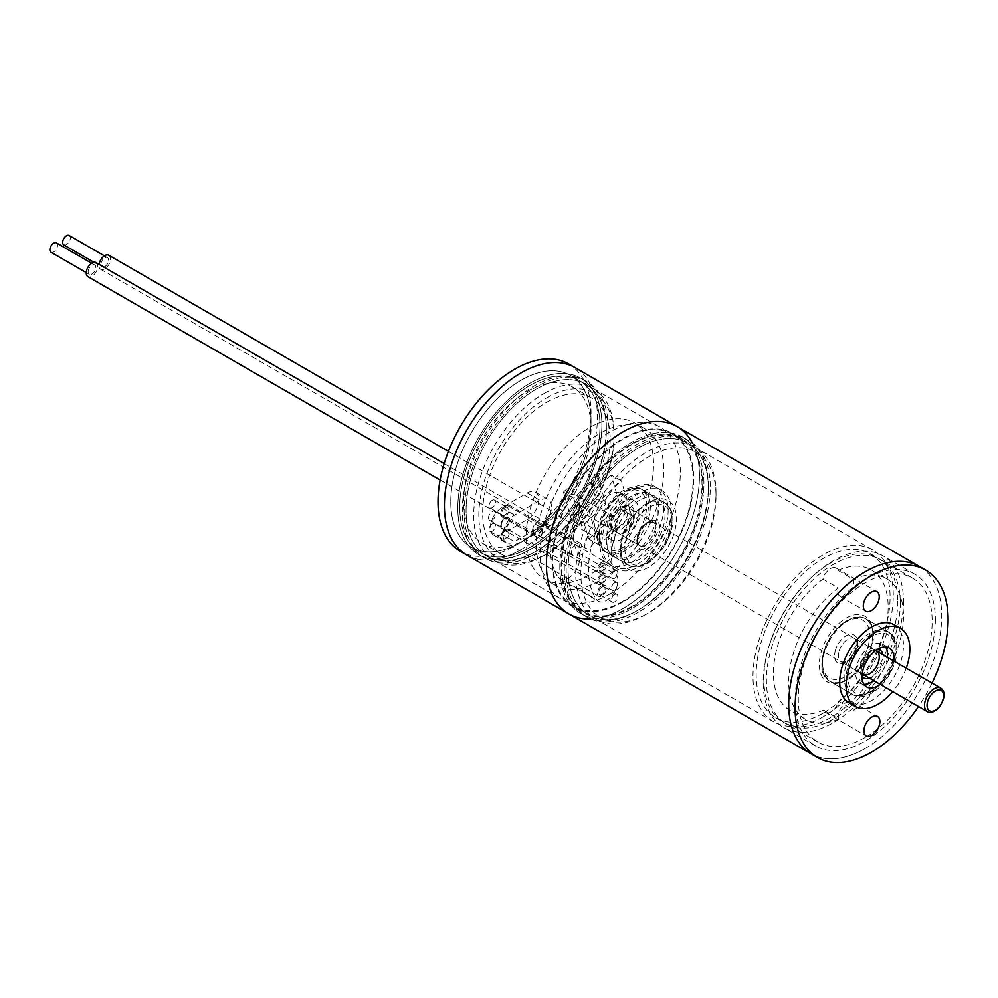<?xml version="1.0" encoding="UTF-8"?>
<svg xmlns="http://www.w3.org/2000/svg" width="998" height="998" viewBox="0 0 998 998"><rect width="100%" height="100%" fill="white"/><g stroke="black" fill="none" stroke-linecap="round" stroke-linejoin="round"><path stroke-width="0.75" stroke-dasharray="4.99 3.74" d="M865.216 748.463A108.208 62.475 -60 0 1 811.112 753.814A108.208 62.475 -60 0 0 894.707 724.61A108.208 62.475 -60 0 0 941.725 615.417A108.208 62.475 -60 0 0 919.32 566.402A108.208 62.475 -60 0 1 935.899 653.116A108.208 62.475 -60 0 1 865.216 748.463M677.031 426.52A108.208 62.475 -60 0 1 693.622 513.234A108.208 62.475 -60 0 1 622.927 608.58A108.208 62.475 -60 0 1 568.835 613.932M865.216 737.422A94.673 54.665 -60 0 1 817.873 742.1A94.673 54.665 -60 0 1 817.873 632.782A94.673 54.665 -60 0 1 912.559 578.116A94.673 54.665 -60 0 1 927.067 653.989A94.673 54.665 -60 0 1 865.216 737.422M823.138 713.121A94.673 54.665 -60 0 1 775.795 717.812A94.673 54.665 -60 0 1 775.795 608.481A94.673 54.665 -60 0 1 870.468 553.828A94.673 54.665 -60 0 1 884.989 629.688A94.673 54.665 -60 0 1 823.138 713.121M823.138 716.801A99.189 57.26 -60 0 1 773.537 721.716A99.189 57.26 -60 0 1 773.537 607.183A99.189 57.26 -60 0 1 872.726 549.923A99.189 57.26 -60 0 1 887.933 629.401A99.189 57.26 -60 0 1 823.138 716.801M638.233 610.052A99.189 57.26 -60 0 1 588.645 614.968A99.189 57.26 -60 0 1 588.645 500.435A99.189 57.26 -60 0 1 687.822 443.162A99.189 57.26 -60 0 1 703.029 522.653A99.189 57.26 -60 0 1 638.233 610.052A99.189 57.26 -60 0 1 588.645 614.968A99.189 57.26 -60 0 1 588.645 500.435A99.189 57.26 -60 0 1 687.822 443.162A99.189 57.26 -60 0 1 708.368 488.571A99.189 57.26 -60 0 1 638.233 610.052L636.325 611.15A101.896 58.832 -60 0 1 585.377 616.203A101.896 58.832 -60 0 1 585.377 498.551A101.896 58.832 -60 0 1 687.26 439.719A101.896 58.832 -60 0 1 708.368 486.363A101.896 58.832 -60 0 1 636.325 611.15L638.233 610.052M638.233 612.261A101.896 58.832 -60 0 1 587.286 617.3A101.896 58.832 -60 0 1 587.286 499.649A101.896 58.832 -60 0 1 689.181 440.829A101.896 58.832 -60 0 1 704.8 522.478A101.896 58.832 -60 0 1 638.233 612.261M631.859 608.58A101.896 58.832 -60 0 1 580.911 613.62A101.896 58.832 -60 0 1 580.911 495.969A101.896 58.832 -60 0 1 682.807 437.149A101.896 58.832 -60 0 1 698.425 518.785A101.896 58.832 -60 0 1 631.859 608.58A101.896 58.832 -60 0 1 580.911 613.62A101.896 58.832 -60 0 1 580.911 495.969A101.896 58.832 -60 0 1 682.807 437.149A101.896 58.832 -60 0 1 698.425 518.785A101.896 58.832 -60 0 1 631.859 608.58M631.859 607.108A100.087 57.784 -60 0 1 581.809 612.061A100.087 57.784 -60 0 1 581.809 496.493A100.087 57.784 -60 0 1 681.896 438.708A100.087 57.784 -60 0 1 697.24 518.91A100.087 57.784 -60 0 1 631.859 607.108M622.927 601.956A100.087 57.784 -60 0 1 572.889 606.909A100.087 57.784 -60 0 1 572.889 491.34A100.087 57.784 -60 0 1 672.976 433.556A100.087 57.784 -60 0 1 688.321 513.758A100.087 57.784 -60 0 1 622.927 601.956M837.946 570.357L853.253 579.189A81.15 46.856 -60 0 1 886.661 578.79A81.15 46.856 -60 0 1 900.483 638.77A81.15 46.856 -60 0 1 853.926 710.189L838.619 701.357A11.265 6.512 -60 0 1 825.471 712.385A11.265 6.512 -60 0 1 823.624 710.114A81.15 46.856 -60 0 1 790.204 710.514A81.15 46.856 -60 0 1 776.394 650.534A81.15 46.856 -60 0 1 822.951 579.114A11.265 6.512 -60 0 1 836.099 568.074A11.265 6.512 -60 0 1 837.946 570.357A81.15 46.856 -60 0 1 871.366 569.958A81.15 46.856 -60 0 1 885.176 629.938A81.15 46.856 -60 0 1 838.619 701.357M887.372 657.283A22.542 13.011 -60 0 1 873.849 680.711M863.969 684.354A22.542 13.011 -60 0 1 860.313 683.318A22.542 13.011 -60 0 1 860.313 657.283A22.542 13.011 -60 0 1 882.856 644.271A22.542 13.011 -60 0 1 885.588 646.904M893.746 660.963A22.542 13.011 -60 0 1 880.224 684.391M906.234 668.173A45.085 26.035 -60 0 1 892.711 691.602M894.133 624.748A45.085 26.035 -60 0 1 903.464 645.17A45.085 26.035 -60 0 1 883.879 690.666A45.085 26.035 -60 0 1 849.049 702.841M932.032 683.069A108.208 62.475 -60 0 1 918.509 706.497M935.351 619.147A99.189 57.26 -60 0 1 892.249 719.234A99.189 57.26 -60 0 1 815.628 746.005A99.189 57.26 -60 0 1 815.615 631.485A99.189 57.26 -60 0 1 914.804 574.212A99.189 57.26 -60 0 1 935.351 619.147M903.464 600.734A99.189 57.26 -60 0 1 860.363 700.833A99.189 57.26 -60 0 1 783.742 727.604A99.189 57.26 -60 0 1 783.742 613.071A99.189 57.26 -60 0 1 882.931 555.811A99.189 57.26 -60 0 1 903.464 600.734M900.283 602.605A94.673 54.665 -60 0 1 859.141 698.138A94.673 54.665 -60 0 1 786 723.7A94.673 54.665 -60 0 1 786 614.381A94.673 54.665 -60 0 1 880.673 559.716A94.673 54.665 -60 0 1 900.283 602.605M897.726 601.133A94.673 54.665 -60 0 1 856.583 696.666A94.673 54.665 -60 0 1 783.442 722.228A94.673 54.665 -60 0 1 783.442 612.909A94.673 54.665 -60 0 1 878.128 558.244A94.673 54.665 -60 0 1 897.726 601.133M823.624 710.114L838.919 718.947A81.15 46.856 -60 0 1 805.511 719.346A81.15 46.856 -60 0 1 791.688 659.366A81.15 46.856 -60 0 1 838.258 587.947L822.951 579.114M853.253 579.189A11.265 6.512 -60 0 1 850.059 591.951A11.265 6.512 -60 0 1 840.129 596.43A11.265 6.512 -60 0 1 837.796 591.327A11.265 6.512 -60 0 1 838.258 587.947M838.919 718.947A11.265 6.512 -60 0 1 838.432 716.115A11.265 6.512 -60 0 1 843.335 704.75A11.265 6.512 -60 0 1 852.043 701.706A11.265 6.512 -60 0 1 853.926 710.189M872.863 633.431A37.874 21.869 120 0 0 845.98 618.211A37.874 21.869 120 0 0 819.308 664.593A37.874 21.869 120 0 0 846.092 679.987A37.874 21.869 120 0 0 872.863 633.605A37.874 21.869 120 0 0 872.863 633.431M872.863 634.903A36.065 20.821 -60 0 1 872.863 635.077A36.065 20.821 -60 0 1 847.364 679.251A36.065 20.821 -60 0 1 829.326 681.035A36.065 20.821 -60 0 1 829.326 639.394A36.065 20.821 -60 0 1 865.391 618.573A36.065 20.821 -60 0 1 872.863 634.903M897.09 648.9A36.065 20.821 -60 0 1 881.421 685.289A36.065 20.821 -60 0 1 853.552 695.032A36.065 20.821 -60 0 1 853.552 653.378A36.065 20.821 -60 0 1 889.63 632.557A36.065 20.821 -60 0 1 897.09 648.9M622.927 549.686A36.065 20.821 -60 0 1 604.9 551.47A36.065 20.821 -60 0 1 604.9 509.816A36.065 20.821 -60 0 1 640.966 488.995A36.065 20.821 -60 0 1 646.492 517.9A36.065 20.821 -60 0 1 622.927 549.686M631.859 495.931A36.065 20.821 120 0 0 608.293 527.717A36.065 20.821 120 0 0 613.82 556.622A36.065 20.821 120 0 0 631.859 554.838A36.065 20.821 120 0 0 655.424 523.052A36.065 20.821 120 0 0 649.885 494.147A36.065 20.821 120 0 0 631.859 495.931M610.177 593.86A99.189 57.26 -60 0 1 560.589 598.763A99.189 57.26 -60 0 1 560.589 484.242A99.189 57.26 -60 0 1 659.765 426.969A99.189 57.26 -60 0 1 674.972 506.448A99.189 57.26 -60 0 1 610.177 593.86M536.213 551.158A99.189 57.26 -60 0 1 486.625 556.061A99.189 57.26 -60 0 1 486.625 441.54A99.189 57.26 -60 0 1 585.814 384.267A99.189 57.26 -60 0 1 601.021 463.746A99.189 57.26 -60 0 1 536.213 551.158A99.189 57.26 -60 0 1 486.625 556.061A99.189 57.26 -60 0 1 471.418 476.582A99.189 57.26 -60 0 1 536.213 389.183A99.189 57.26 -60 0 1 585.814 384.267A99.189 57.26 -60 0 1 606.347 429.676A99.189 57.26 -60 0 1 536.225 551.158L534.304 552.256A101.896 58.832 -60 0 1 483.356 557.308A101.896 58.832 -60 0 1 467.738 475.659A101.896 58.832 -60 0 1 534.304 385.864A101.896 58.832 -60 0 1 585.252 380.824A101.896 58.832 -60 0 1 606.347 427.468A101.896 58.832 -60 0 1 534.304 552.256M622.927 538.633A22.542 13.011 -60 0 1 611.662 539.756A22.542 13.011 -60 0 1 611.662 513.721A22.542 13.011 -60 0 1 634.204 500.709A22.542 13.011 -60 0 1 637.66 518.773A22.542 13.011 -60 0 1 622.927 538.633M610.177 531.273A22.542 13.011 -60 0 1 598.912 532.396A22.542 13.011 -60 0 1 598.912 506.36A22.542 13.011 -60 0 1 621.455 493.349A22.542 13.011 -60 0 1 624.91 511.413A22.542 13.011 -60 0 1 610.177 531.273M692.263 442.838A108.208 62.475 -60 0 1 622.927 608.58A108.208 62.475 -60 0 1 590.567 618.972M520.919 549.686A108.208 62.475 -60 0 1 466.815 555.038A108.208 62.475 -60 0 0 575.023 492.563A108.208 62.475 -60 0 0 575.023 367.626A108.208 62.475 -60 0 1 591.602 454.327A108.208 62.475 -60 0 1 520.919 549.686M622.927 601.22A99.189 57.26 -60 0 1 573.339 606.123A99.189 57.26 -60 0 1 573.339 491.602A99.189 57.26 -60 0 1 672.527 434.33A99.189 57.26 -60 0 1 687.722 513.808A99.189 57.26 -60 0 1 622.927 601.22M631.859 606.372A99.189 57.26 -60 0 1 582.258 611.287A99.189 57.26 -60 0 1 582.258 496.755A99.189 57.26 -60 0 1 681.447 439.482A99.189 57.26 -60 0 1 696.654 518.96A99.189 57.26 -60 0 1 631.859 606.372M645.881 614.469A99.189 57.26 -60 0 1 596.293 619.384A99.189 57.26 -60 0 1 596.293 504.851A99.189 57.26 -60 0 1 695.481 447.591A99.189 57.26 -60 0 1 716.015 492.987A99.189 57.26 -60 0 1 645.881 614.469L648.438 612.997A95.583 55.177 -60 0 1 580.848 573.975A95.583 55.177 -60 0 1 648.438 456.909A95.583 55.177 -60 0 1 716.015 495.931A95.583 55.177 -60 0 1 648.438 612.997L645.881 614.469M616.402 532.096A16.23 9.369 120 0 0 614.581 517.151A16.23 9.369 120 0 0 596.53 530.325A84.755 48.939 120 0 0 596.53 599.524A16.23 9.369 120 0 0 598.351 601.22A16.23 9.369 120 0 0 613.458 593.635A16.23 9.369 120 0 0 616.402 574.798A52.295 30.189 120 0 1 616.402 532.096L578.154 510.003A16.23 9.369 -60 0 0 576.333 495.058L614.581 517.151M648.438 567.351A39.671 22.904 -60 0 1 620.382 551.158A39.671 22.904 -60 0 1 648.438 502.555A39.671 22.904 -60 0 1 676.482 518.76A39.671 22.904 -60 0 1 648.438 567.351M645.881 562.934A36.065 20.821 -60 0 1 627.854 564.718A36.065 20.821 -60 0 1 620.382 548.201A36.065 20.821 -60 0 1 645.881 504.027A36.065 20.821 -60 0 1 663.92 502.244A36.065 20.821 -60 0 1 669.446 531.148A36.065 20.821 -60 0 1 645.881 562.934M639.506 500.347A36.065 20.821 120 0 0 615.941 532.134A36.065 20.821 120 0 0 621.48 561.038A36.065 20.821 120 0 0 639.506 559.254A36.065 20.821 120 0 0 663.071 527.468A36.065 20.821 120 0 0 657.545 498.563A36.065 20.821 120 0 0 639.506 500.347M520.919 542.313A99.189 57.26 -60 0 1 471.318 547.228A99.189 57.26 -60 0 1 471.318 432.695A99.189 57.26 -60 0 1 570.507 375.435A99.189 57.26 -60 0 1 585.714 454.913A99.189 57.26 -60 0 1 520.919 542.313M529.838 547.478A99.189 57.26 -60 0 1 480.25 552.381A99.189 57.26 -60 0 1 480.25 437.86A99.189 57.26 -60 0 1 579.439 380.587A99.189 57.26 -60 0 1 594.633 460.066A99.189 57.26 -60 0 1 529.838 547.478M536.213 553.366A101.896 58.832 -60 0 1 485.278 558.406A101.896 58.832 -60 0 1 485.278 440.754A101.896 58.832 -60 0 1 587.161 381.922A101.896 58.832 -60 0 1 602.78 463.571A101.896 58.832 -60 0 1 536.213 553.366M529.838 549.686A101.896 58.832 -60 0 1 478.903 554.726A101.896 58.832 -60 0 1 478.903 437.074A101.896 58.832 -60 0 1 580.786 378.242A101.896 58.832 -60 0 1 596.405 459.891A101.896 58.832 -60 0 1 529.838 549.686M578.154 510.003A52.295 30.189 -60 0 0 578.154 552.705A16.23 9.369 -60 0 1 575.197 571.555A16.23 9.369 -60 0 1 560.103 579.127A16.23 9.369 -60 0 1 558.269 577.443A84.755 48.939 -60 0 1 558.269 508.231A16.23 9.369 -60 0 1 576.333 495.058M631.859 488.571A45.085 26.035 120 0 0 602.405 528.304A45.085 26.035 120 0 0 609.316 564.431A45.085 26.035 120 0 0 654.401 538.396A45.085 26.035 120 0 0 654.401 486.338A45.085 26.035 120 0 0 631.859 488.571M639.506 492.987A45.085 26.035 120 0 0 610.052 532.72A45.085 26.035 120 0 0 616.964 568.848A45.085 26.035 120 0 0 662.048 542.812A45.085 26.035 120 0 0 662.048 490.754A45.085 26.035 120 0 0 639.506 492.987M532.558 530.637A8.121 4.691 -60 0 1 536.101 522.465A8.121 4.691 -60 0 1 542.351 520.295A8.121 4.691 -60 0 1 542.351 529.664A8.121 4.691 -60 0 1 534.242 534.342A8.121 4.691 -60 0 1 532.558 530.637M533.194 530.262A7.211 4.167 120 0 0 534.691 533.568A7.211 4.167 120 0 0 541.902 529.402A7.211 4.167 120 0 0 541.902 521.068A7.211 4.167 120 0 0 536.338 523.002A7.211 4.167 120 0 0 533.194 530.262M96.033 262.611A8.121 4.691 -60 0 1 96.033 271.98A8.121 4.691 -60 0 1 87.924 276.671M88.161 271.855A5.414 3.119 -60 0 1 90.519 266.404A5.414 3.119 -60 0 1 94.685 264.957A5.414 3.119 -60 0 1 94.685 271.207A5.414 3.119 -60 0 1 89.271 274.325A5.414 3.119 -60 0 1 88.161 271.855M56.424 242.876A5.414 3.119 -60 0 1 56.424 249.113A5.414 3.119 -60 0 1 51.023 252.244M571.442 552.356A7.211 4.167 120 0 0 572.939 555.649A7.211 4.167 120 0 0 578.503 553.715A7.211 4.167 120 0 0 581.647 546.467A7.211 4.167 120 0 0 580.15 543.162A7.211 4.167 120 0 0 574.599 545.095A7.211 4.167 120 0 0 571.442 552.356M545.307 523.276A8.121 4.691 -60 0 1 548.85 515.105A8.121 4.691 -60 0 1 555.1 512.935A8.121 4.691 -60 0 1 555.1 522.303A8.121 4.691 -60 0 1 546.991 526.981A8.121 4.691 -60 0 1 545.307 523.276M545.943 522.902A7.211 4.167 120 0 0 547.44 526.208A7.211 4.167 120 0 0 554.651 522.041A7.211 4.167 120 0 0 554.651 513.708A7.211 4.167 120 0 0 549.1 515.642A7.211 4.167 120 0 0 545.943 522.902M108.794 255.251A8.121 4.691 -60 0 1 108.794 264.62A8.121 4.691 -60 0 1 100.673 269.31A8.121 4.691 -60 0 1 98.989 265.593A8.121 4.691 -60 0 1 99.089 264.37M100.91 264.495A5.414 3.119 -60 0 1 103.268 259.043A5.414 3.119 -60 0 1 107.435 257.596A5.414 3.119 -60 0 1 107.435 263.846A5.414 3.119 -60 0 1 102.033 266.965A5.414 3.119 -60 0 1 100.91 264.495M69.186 235.503A5.414 3.119 -60 0 1 69.186 241.753A5.414 3.119 -60 0 1 63.772 244.884M584.204 544.983A7.211 4.167 120 0 0 585.689 548.289A7.211 4.167 120 0 0 591.253 546.355A7.211 4.167 120 0 0 594.396 539.095A7.211 4.167 120 0 0 592.912 535.801A7.211 4.167 120 0 0 587.348 537.735A7.211 4.167 120 0 0 584.204 544.983M501.794 534.217A16.23 9.369 -60 0 1 493.673 535.028A16.23 9.369 -60 0 1 491.191 522.016A16.23 9.369 -60 0 1 501.794 507.72L527.293 492.987A16.23 9.369 -60 0 1 535.402 492.189A16.23 9.369 -60 0 1 537.897 505.188A16.23 9.369 -60 0 1 527.293 519.496L501.794 534.217L514.544 541.577L540.043 526.857A16.23 9.369 120 0 0 550.646 512.56A16.23 9.369 120 0 0 548.164 499.549A16.23 9.369 120 0 0 540.043 500.347L514.544 515.08A16.23 9.369 120 0 0 503.94 529.377A16.23 9.369 120 0 0 506.423 542.388A16.23 9.369 120 0 0 514.544 541.577M568.635 363.946A108.208 62.475 -60 0 1 568.648 488.883A108.208 62.475 -60 0 1 460.44 551.358M520.919 380.35A99.189 57.26 -60 0 1 570.507 375.435A99.189 57.26 -60 0 1 570.507 489.968A99.189 57.26 -60 0 1 471.318 547.228A99.189 57.26 -60 0 1 456.123 467.75A99.189 57.26 -60 0 1 520.919 380.35M529.838 385.502A99.189 57.26 -60 0 1 579.439 380.587A99.189 57.26 -60 0 1 579.439 495.12A99.189 57.26 -60 0 1 480.25 552.381A99.189 57.26 -60 0 1 465.043 472.902A99.189 57.26 -60 0 1 529.838 385.502M529.838 383.294A101.896 58.832 -60 0 1 580.786 378.242A101.896 58.832 -60 0 1 580.786 495.906A101.896 58.832 -60 0 1 478.903 554.726A101.896 58.832 -60 0 1 463.284 473.077A101.896 58.832 -60 0 1 529.838 383.294M543.873 393.599A99.189 57.26 -60 0 1 593.461 388.684A99.189 57.26 -60 0 1 614.007 434.093A99.189 57.26 -60 0 1 543.873 555.574A99.189 57.26 -60 0 1 494.272 560.477A99.189 57.26 -60 0 1 479.077 480.999A99.189 57.26 -60 0 1 543.873 393.599M546.417 398.015A95.583 55.177 -60 0 1 614.007 437.037A95.583 55.177 -60 0 1 546.417 554.102A95.583 55.177 -60 0 1 478.84 515.08A95.583 55.177 -60 0 1 546.417 398.015M546.417 402.431A90.169 52.058 -60 0 1 591.502 397.965A90.169 52.058 -60 0 1 591.502 502.081A90.169 52.058 -60 0 1 501.333 554.152A90.169 52.058 -60 0 1 487.511 481.897A90.169 52.058 -60 0 1 546.417 402.431M527.293 391.391A90.169 52.058 -60 0 1 572.378 386.925A90.169 52.058 -60 0 1 572.378 491.041A90.169 52.058 -60 0 1 482.209 543.099A90.169 52.058 -60 0 1 468.386 470.844A90.169 52.058 -60 0 1 527.293 391.391M601.894 562.136A6.312 3.643 -60 0 1 605.05 561.824A6.312 3.643 -60 0 1 605.05 569.11A6.312 3.643 -60 0 1 598.738 572.752A6.312 3.643 -60 0 1 597.765 567.7A6.312 3.643 -60 0 1 601.894 562.136M601.894 563.608A4.503 2.607 120 0 0 598.95 567.575A4.503 2.607 120 0 0 599.636 571.193A4.503 2.607 120 0 0 604.139 568.586A4.503 2.607 120 0 0 604.139 563.383A4.503 2.607 120 0 0 601.894 563.608M504.976 506.186A6.312 3.643 -60 0 1 508.132 505.874A6.312 3.643 -60 0 1 508.132 513.159A6.312 3.643 -60 0 1 501.819 516.802A6.312 3.643 -60 0 1 500.859 511.749A6.312 3.643 -60 0 1 504.976 506.186M504.976 507.658A4.503 2.607 -60 0 1 507.234 507.433A4.503 2.607 -60 0 1 507.234 512.635A4.503 2.607 -60 0 1 502.718 515.242A4.503 2.607 -60 0 1 502.031 511.625A4.503 2.607 -60 0 1 504.976 507.658M492.226 500.297A4.503 2.607 -60 0 1 494.484 500.073A4.503 2.607 -60 0 1 494.484 505.275A4.503 2.607 -60 0 1 489.968 507.882A4.503 2.607 -60 0 1 489.282 504.264A4.503 2.607 -60 0 1 492.226 500.297M614.643 570.968A4.503 2.607 120 0 0 611.699 574.948A4.503 2.607 120 0 0 612.385 578.553A4.503 2.607 120 0 0 614.643 578.329A4.503 2.607 120 0 0 617.587 574.361A4.503 2.607 120 0 0 616.901 570.744A4.503 2.607 120 0 0 614.643 570.968M601.894 573.912A6.312 3.643 -60 0 1 605.05 573.601A6.312 3.643 -60 0 1 605.05 580.886A6.312 3.643 -60 0 1 598.738 584.529A6.312 3.643 -60 0 1 597.765 579.476A6.312 3.643 -60 0 1 601.894 573.912M601.894 575.384A4.503 2.607 120 0 0 598.95 579.364A4.503 2.607 120 0 0 599.636 582.969A4.503 2.607 120 0 0 604.139 580.374A4.503 2.607 120 0 0 604.139 575.16A4.503 2.607 120 0 0 601.894 575.384M504.976 517.962A6.312 3.643 -60 0 1 508.132 517.65A6.312 3.643 -60 0 1 508.132 524.936A6.312 3.643 -60 0 1 501.819 528.578A6.312 3.643 -60 0 1 500.859 523.526A6.312 3.643 -60 0 1 504.976 517.962M504.976 518.848A5.227 3.019 -60 0 1 507.595 518.586A5.227 3.019 -60 0 1 507.595 524.624A5.227 3.019 -60 0 1 502.356 527.643A5.227 3.019 -60 0 1 501.557 523.451A5.227 3.019 -60 0 1 504.976 518.848M492.226 511.487A5.227 3.019 -60 0 1 494.833 511.226A5.227 3.019 -60 0 1 494.833 517.263A5.227 3.019 -60 0 1 489.606 520.282A5.227 3.019 -60 0 1 488.808 516.091A5.227 3.019 -60 0 1 492.226 511.487M614.643 582.745A4.503 2.607 120 0 0 611.699 586.724A4.503 2.607 120 0 0 612.385 590.329A4.503 2.607 120 0 0 614.643 590.117A4.503 2.607 120 0 0 617.587 586.138A4.503 2.607 120 0 0 616.901 582.52A4.503 2.607 120 0 0 614.643 582.745M601.894 585.689A6.312 3.643 -60 0 1 605.05 585.377A6.312 3.643 -60 0 1 605.05 592.675A6.312 3.643 -60 0 1 598.738 596.317A6.312 3.643 -60 0 1 597.765 591.253A6.312 3.643 -60 0 1 601.894 585.689M601.894 587.161A4.503 2.607 120 0 0 598.95 591.14A4.503 2.607 120 0 0 599.636 594.758A4.503 2.607 120 0 0 604.139 592.151A4.503 2.607 120 0 0 604.139 586.949A4.503 2.607 120 0 0 601.894 587.161M504.976 529.738A6.312 3.643 -60 0 1 508.132 529.427A6.312 3.643 -60 0 1 508.132 536.712A6.312 3.643 -60 0 1 501.819 540.367A6.312 3.643 -60 0 1 500.859 535.302A6.312 3.643 -60 0 1 504.976 529.738M504.976 531.21A4.503 2.607 -60 0 1 507.234 530.986A4.503 2.607 -60 0 1 507.234 536.2A4.503 2.607 -60 0 1 502.718 538.795A4.503 2.607 -60 0 1 502.031 535.19A4.503 2.607 -60 0 1 504.976 531.21M492.226 523.85A4.503 2.607 -60 0 1 494.484 523.626A4.503 2.607 -60 0 1 494.484 528.84A4.503 2.607 -60 0 1 489.968 531.435A4.503 2.607 -60 0 1 489.282 527.83A4.503 2.607 -60 0 1 492.226 523.85M614.643 594.534A4.503 2.607 120 0 0 611.699 598.501A4.503 2.607 120 0 0 612.385 602.118A4.503 2.607 120 0 0 614.643 601.894A4.503 2.607 120 0 0 617.587 597.914A4.503 2.607 120 0 0 616.901 594.309A4.503 2.607 120 0 0 614.643 594.534M528.516 556.872A90.169 52.058 120 0 0 544.696 579.177A90.169 52.058 120 0 0 634.865 527.119A90.169 52.058 120 0 0 634.865 423.002A90.169 52.058 120 0 0 557.371 456.398A90.169 52.058 120 0 0 528.516 556.872M597.69 476.121L605.886 504.19L581.871 526.058L573.663 497.99L597.69 476.121L587.485 470.233L595.681 498.289L605.886 504.19M538.72 562.772A90.169 52.058 120 0 0 554.888 585.065A90.169 52.058 120 0 0 645.057 533.007A90.169 52.058 120 0 0 645.057 428.891A90.169 52.058 120 0 0 567.563 462.286A90.169 52.058 120 0 0 538.72 562.772M611.213 475.023L578.715 504.614L588.745 538.932L621.243 509.342L611.213 475.023L621.417 480.911L588.92 510.514L578.715 504.614M588.92 510.514L598.937 544.821L631.447 515.23L621.417 480.911M631.447 515.23L621.243 509.342M598.937 544.821L588.745 538.932M595.681 498.289L571.667 520.17L581.871 526.058M571.667 520.17L563.458 492.101L573.663 497.99M563.458 492.101L587.485 470.233M558.269 508.231L596.53 530.325M578.154 552.705L616.402 574.798M558.269 577.443L596.53 599.524M835.613 649.686A16.23 9.369 120 0 0 847.252 661.574A16.23 9.369 120 0 0 855.386 635.938A16.23 9.369 120 0 0 835.613 649.686M824.56 650.347A33.358 19.261 -60 0 1 865.216 622.078A33.358 19.261 -60 0 1 848.487 674.785A33.358 19.261 -60 0 1 824.56 650.347M862.023 676.644A16.23 9.369 -60 0 1 861.124 664.419A16.23 9.369 -60 0 1 877.941 649.087M882.843 654.676A16.23 9.369 -60 0 1 869.308 678.091M850.071 665.067A33.358 19.261 120 0 0 873.986 689.506A33.358 19.261 120 0 0 890.715 636.799A33.358 19.261 120 0 0 850.071 665.067M846.404 664.069A36.065 20.821 -60 0 1 887.709 631.46A36.065 20.821 -60 0 1 887.709 673.101A36.065 20.821 -60 0 1 851.643 693.922A36.065 20.821 -60 0 1 846.404 664.069M824.735 651.557A36.065 20.821 120 0 0 829.962 681.409A36.065 20.821 120 0 0 866.039 660.589A36.065 20.821 120 0 0 866.039 618.935A36.065 20.821 120 0 0 824.735 651.557M860.95 663.208A13.523 7.809 120 0 0 862.921 674.399C861.336 675.92 860.962 672.49 861.785 664.132C870.468 646.355 876.194 651.17 876.444 650.97A13.523 7.809 120 0 0 860.95 663.208M839.268 650.696A13.523 7.809 -60 0 1 854.762 638.458A13.523 7.809 -60 0 1 854.762 654.077A13.523 7.809 -60 0 1 841.239 661.886A13.523 7.809 -60 0 1 839.268 650.696M940.84 688.158A13.523 7.809 -60 0 1 940.84 703.777A13.523 7.809 -60 0 1 927.317 711.586M613.346 530.3A13.523 7.809 120 0 0 613.62 530.474A13.523 7.809 120 0 0 627.143 522.665A13.523 7.809 120 0 0 627.143 507.046A13.523 7.809 120 0 0 613.758 514.619A13.523 7.809 120 0 0 613.346 530.3M613.009 528.029A11.727 6.774 -60 0 1 617.288 509.729A11.727 6.774 -60 0 1 627.018 516.303A11.727 6.774 -60 0 1 613.009 528.029M611.45 526.857A16.23 9.369 120 0 0 628.665 528.391A16.23 9.369 120 0 0 628.665 505.437A16.23 9.369 120 0 0 611.45 526.857M599.336 533.855A33.358 19.261 -60 0 1 634.728 489.831A33.358 19.261 -60 0 1 634.728 537.011A33.358 19.261 -60 0 1 599.336 533.855M636.961 541.577A16.23 9.369 -60 0 1 654.177 520.17A16.23 9.369 -60 0 1 654.177 543.124A16.23 9.369 -60 0 1 636.961 541.577M624.848 548.576A33.358 19.261 120 0 0 660.227 551.732A33.358 19.261 120 0 0 660.227 504.551A33.358 19.261 120 0 0 624.848 548.576M621.018 548.576A36.065 20.821 -60 0 1 636.761 512.273A36.065 20.821 -60 0 1 664.556 502.618A36.065 20.821 -60 0 1 664.556 544.259A36.065 20.821 -60 0 1 628.49 565.08A36.065 20.821 -60 0 1 621.018 548.576M599.336 536.063A36.065 20.821 120 0 0 606.809 552.568A36.065 20.821 120 0 0 642.874 531.747A36.065 20.821 120 0 0 642.874 490.105A36.065 20.821 120 0 0 615.08 499.761A36.065 20.821 120 0 0 599.336 536.063M636.961 539.369A13.523 7.809 120 0 0 639.755 545.569A13.523 7.809 120 0 0 653.278 537.76A13.523 7.809 120 0 0 653.278 522.141A13.523 7.809 120 0 0 642.862 525.759A13.523 7.809 120 0 0 636.961 539.369M615.279 526.857A13.523 7.809 -60 0 1 621.18 513.246A13.523 7.809 -60 0 1 631.609 509.616A13.523 7.809 -60 0 1 631.609 525.235A13.523 7.809 -60 0 1 618.086 533.044A13.523 7.809 -60 0 1 615.279 526.857M501.794 507.72L514.544 515.08M527.293 492.987L540.043 500.347M527.293 519.496L540.043 526.857M912.559 578.116L870.468 553.828M817.873 742.1L775.795 717.812M872.726 549.923L695.481 447.591M773.537 721.716L596.293 619.384M689.181 440.829L687.26 439.719M587.286 617.3L585.377 616.203M681.896 438.708L672.976 433.556M581.809 612.061L572.889 606.909M886.661 578.79L871.366 569.958M889.243 647.952L882.856 644.271M866.701 686.998L860.313 683.318M914.804 574.212L882.931 555.811M815.628 746.005L783.742 727.604M880.673 559.716L878.128 558.244M786 723.7L783.442 722.228M805.511 719.346L790.204 710.514M889.63 632.557L865.391 618.573M853.552 695.032L829.326 681.035M872.863 635.077L872.863 633.605M847.364 679.251L846.092 679.987M825.471 712.385L866.276 735.95M852.043 701.706L877.541 716.427M840.129 596.43L865.64 611.163M836.099 568.074L876.905 591.639M649.885 494.147L640.966 488.995M613.82 556.622L604.9 551.47M494.272 560.477L560.589 598.763M593.461 388.684L659.765 426.969M634.204 500.709L621.455 493.349M611.662 539.756L598.912 532.396M681.447 439.482L672.527 434.33M582.258 611.287L573.339 606.123M708.368 488.571L708.368 486.363M716.015 495.931L716.015 492.987M620.382 548.201L620.382 551.158M645.881 504.027L648.438 502.555M663.92 502.244L657.545 498.563M627.854 564.718L621.48 561.038M471.318 547.228L480.25 552.381L471.318 547.228M570.507 375.435L579.439 380.587L570.507 375.435M587.161 381.922L585.252 380.824M485.278 558.406L483.356 557.308M609.316 564.431L616.964 568.848M654.401 486.338L662.048 490.754M560.103 579.127L598.351 601.22M829.962 681.409L851.643 693.922C854.463 696.117 859.178 696.367 865.79 694.683L872.452 691.402L887.908 675.01C903.951 643.772 892.449 635.352 887.709 631.46L866.039 618.935C863.208 616.764 858.517 616.502 851.98 618.149L842.112 623.675C833.692 630.561 827.616 639.543 823.899 650.634C821.292 664.194 821.217 672.028 823.674 674.161L829.962 681.409M876.444 650.97L854.762 638.458C854.675 638.807 861.86 641.215 850.583 657.857C840.59 665.554 844.383 661.275 841.239 661.886L862.921 674.399M875.708 650.559L627.143 507.046C625.247 504.913 621.542 506.011 616.04 510.365C605.861 524.674 611.524 528.341 613.271 530.262L862.185 673.987M606.809 552.568L628.49 565.08C631.31 567.276 636.025 567.525 642.637 565.841L649.299 562.56L664.755 546.168C680.786 514.931 669.296 506.522 664.556 502.618L642.874 490.105C640.042 487.922 635.364 487.66 628.815 489.319L618.96 494.833C607.021 504.439 600.21 517.812 598.551 534.953C598.788 543.661 601.544 549.536 606.809 552.568M618.086 533.044L639.755 545.569C639.082 546.043 638.408 544.347 637.747 540.479C635.776 538.346 644.795 522.228 648.588 522.565L653.278 522.141L631.609 509.616C631.522 509.966 638.708 512.386 627.43 529.015C617.438 536.712 621.23 532.433 618.086 533.044M440.13 480.026L534.242 534.342M444.172 463.608L542.351 520.295M86.252 272.579L89.271 274.325M91.666 263.21L94.685 264.957M580.15 543.162L541.902 521.068M572.939 555.649L534.691 533.568M100.673 269.31L546.991 526.981M448.426 451.346L555.1 512.935M93.924 262.287L102.033 266.965M104.416 255.85L107.435 257.596M592.912 535.801L554.651 513.708M585.689 548.289L547.44 526.208M606.347 429.676L606.347 427.468M614.007 437.037L614.007 434.093M546.417 554.102L543.873 555.574M591.502 397.965L572.378 386.925M501.333 554.152L482.209 543.099M493.673 535.028L506.423 542.388M535.402 492.189L548.164 499.549M501.819 516.802L598.738 572.752M508.132 505.874L605.05 561.824M489.968 507.882L502.718 515.242M494.484 500.073L507.234 507.433M616.901 570.744L604.139 563.383M612.385 578.553L599.636 571.193M501.819 528.578L598.738 584.529M508.132 517.65L605.05 573.601M489.606 520.282L502.356 527.643M494.833 511.226L507.595 518.586M616.901 582.52L604.139 575.16M612.385 590.329L599.636 582.969M501.819 540.367L598.738 596.317M508.132 529.427L605.05 585.377M489.968 531.435L502.718 538.795M494.484 523.626L507.234 530.986M616.901 594.309L604.139 586.949M612.385 602.118L599.636 594.758M645.057 428.891L634.865 423.002M554.888 585.065L544.696 579.177M611.425 565.592C597.066 555.387 600.833 529.165 610.614 513.683L624.424 496.318C636.786 485.851 647.852 483.132 657.582 488.184C669.396 493.523 673.064 516.939 659.354 540.978C648.613 560.963 626.357 574.698 612.498 566.265L611.425 565.592M616.465 558.119C611.649 557.183 605.898 540.13 619.047 517.101C624.586 505.998 639.967 493.224 649.548 494.808C658.593 494.172 660.738 504.888 656.01 526.956C650.933 546.617 624.648 566.153 616.465 558.119"/><path stroke-width="1.5" d="M918.509 706.497A108.208 62.475 -60 0 1 817.487 757.494L811.112 753.814A108.208 62.475 -60 0 1 811.112 628.877A108.208 62.475 -60 0 1 919.32 566.402L677.031 426.52A108.208 62.475 -60 0 1 692.263 442.838M590.567 618.972A108.208 62.475 -60 0 1 568.835 613.932A108.208 62.475 -60 0 1 568.823 488.995A108.208 62.475 -60 0 1 677.031 426.52L568.635 363.946A108.208 62.475 -60 0 0 514.544 369.31A108.208 62.475 -60 0 0 443.848 464.656A108.208 62.475 -60 0 0 460.44 551.358L466.815 555.038A108.208 62.475 -60 0 1 466.815 430.101A108.208 62.475 -60 0 1 575.023 367.626A108.208 62.475 -60 0 0 520.919 372.99A108.208 62.475 -60 0 0 450.235 468.336A108.208 62.475 -60 0 0 466.815 555.038L568.835 613.932A108.208 62.475 -60 0 1 568.823 488.995A108.208 62.475 -60 0 1 677.031 426.52M885.588 646.904A22.542 13.011 -60 0 1 887.534 654.488A22.542 13.011 -60 0 1 887.372 657.283M873.849 680.711A22.542 13.011 -60 0 1 863.969 684.354M880.224 684.391A22.542 13.011 -60 0 1 866.701 686.998A22.542 13.011 -60 0 1 866.701 660.963A22.542 13.011 -60 0 1 889.243 647.952A22.542 13.011 -60 0 1 893.909 658.169A22.542 13.011 -60 0 1 893.746 660.963M892.711 691.602A45.085 26.035 -60 0 1 855.423 706.522A45.085 26.035 -60 0 1 855.423 654.463A45.085 26.035 -60 0 1 900.508 628.428A45.085 26.035 -60 0 1 909.839 648.85A45.085 26.035 -60 0 1 906.234 668.173M855.423 706.522L849.049 702.841A45.085 26.035 -60 0 1 849.049 650.783A45.085 26.035 -60 0 1 894.133 624.748L900.508 628.428M863.307 606.06A11.265 6.512 120 0 0 865.64 611.163A11.265 6.512 120 0 0 876.905 604.651A11.265 6.512 120 0 0 876.905 591.639A11.265 6.512 120 0 0 868.198 594.683A11.265 6.512 120 0 0 863.307 606.06M863.944 730.848A11.265 6.512 120 0 0 866.276 735.95A11.265 6.512 120 0 0 877.541 729.438A11.265 6.512 120 0 0 877.541 716.427A11.265 6.512 120 0 0 868.834 719.471A11.265 6.512 120 0 0 863.944 730.848M817.487 757.494A108.208 62.475 -60 0 1 817.487 632.557A108.208 62.475 -60 0 1 925.695 570.083A108.208 62.475 -60 0 1 948.1 619.097A108.208 62.475 -60 0 1 932.032 683.069M568.835 613.932L811.112 753.814A108.208 62.475 -60 0 1 811.112 628.877A108.208 62.475 -60 0 1 919.32 566.402L925.695 570.083M440.13 480.026L87.924 276.671A8.121 4.691 -60 0 1 86.24 272.953A8.121 4.691 -60 0 1 89.783 264.794A8.121 4.691 -60 0 1 96.033 262.611L444.172 463.608M86.252 272.579L51.023 252.244A5.414 3.119 -60 0 1 49.9 249.762A5.414 3.119 -60 0 1 52.258 244.323A5.414 3.119 -60 0 1 56.424 242.876L91.666 263.21M99.089 264.37A8.121 4.691 -60 0 1 103.019 256.948A8.121 4.691 -60 0 1 108.794 255.251L448.426 451.346M93.924 262.287L63.772 244.884A5.414 3.119 -60 0 1 62.649 242.402A5.414 3.119 -60 0 1 65.007 236.963A5.414 3.119 -60 0 1 69.186 235.503L104.416 255.85M877.941 649.087A16.23 9.369 -60 0 1 882.843 654.676M869.308 678.091A16.23 9.369 -60 0 1 862.023 676.644M862.21 673.825L862.921 674.399A13.523 7.809 120 0 0 876.444 666.589A13.523 7.809 120 0 0 876.444 650.97L875.583 650.659M940.84 688.158C945.892 692.076 945.094 698.775 938.432 708.256C933.205 712.522 929.5 713.632 927.317 711.586A13.523 7.809 -60 0 1 927.042 711.412A13.523 7.809 -60 0 1 927.454 695.731A13.523 7.809 -60 0 1 940.84 688.158L875.708 650.559M929.25 710.613A11.727 6.774 120 0 0 943.26 698.887A11.727 6.774 120 0 0 933.529 692.313A11.727 6.774 120 0 0 929.25 710.613M927.317 711.586L862.185 673.987"/></g></svg>
